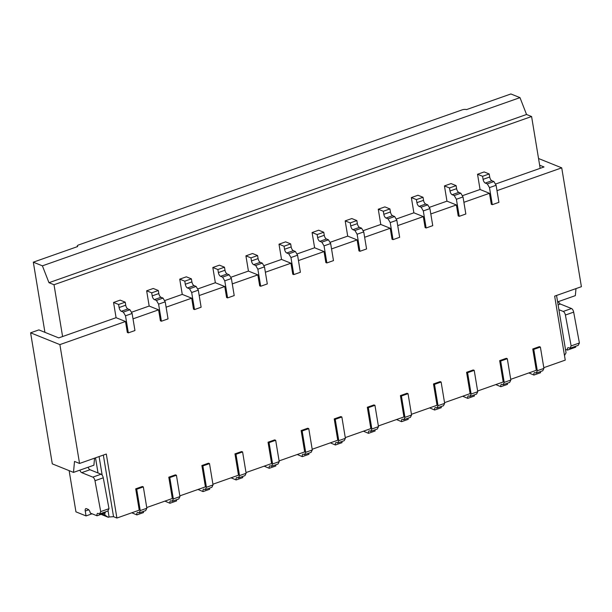 <?xml version="1.0" encoding="UTF-8"?>
<svg xmlns="http://www.w3.org/2000/svg" width="612" height="612" viewBox="0 0 612 612"><rect width="100%" height="100%" fill="white"/><g stroke="black" fill="none" stroke-linecap="round" stroke-linejoin="round"><path stroke-width="0.92" d="M564.494 355.557L566.039 352.803L556.545 295.458M557.609 301.884L575.341 295.642L575.991 288.612M543.8 367.674L565.251 360.116L554.656 296.124L581.4 286.699L561.724 167.849L538.545 158.516M528.875 372.93L533.939 375.057L540.557 372.723A3.267 1.461 -109.4 0 1 540.495 371.553M558.901 309.695L563.231 311.439A3.267 1.461 70.6 0 1 565.396 315.042L571.134 345.91L569.956 348.282L578.225 345.367L579.403 342.995L573.666 312.128A3.267 1.461 70.6 0 0 571.501 308.524L560.393 304.049A3.267 1.461 70.6 0 1 558.534 301.563M571.134 345.91L579.403 342.995M575.632 346.277A3.267 1.461 70.6 0 0 575.701 347.195L567.431 350.102A3.267 1.461 70.6 0 1 568.028 347.7A3.267 1.461 70.6 0 1 568.609 347.738L569.956 348.282M567.431 350.102L565.457 349.314M444.45 185.918L451.067 183.585L456.116 185.62L456.613 188.672L449.996 190.998L449.491 187.953L444.45 185.918L446.967 201.157L456.391 204.951L458.212 215.921L459.222 216.327L465.839 214.001L463.009 196.934L460.821 193.208L458.801 192.39L452.184 194.723L454.203 195.534L460.821 193.208M536.127 373.091L542.745 370.765L543.923 368.393L537.305 370.727L536.127 373.091L535.118 372.685A3.267 1.461 -109.4 0 0 534.536 372.647A3.267 1.461 -109.4 0 0 533.939 375.057M510.898 93.965L519.986 97.629L42.404 265.837L33.316 262.173L77.709 246.537A3.267 1.071 170.6 0 1 77.242 246.1A3.267 1.071 170.6 0 1 78.787 244.892L462.06 109.9A3.267 1.071 -9.4 0 1 466.505 109.602L510.898 93.965M539.654 165.209L544.03 166.969L540.167 168.331L531.591 116.525L526.542 114.49L519.986 97.629M459.222 216.327L456.391 199.26L454.203 195.534M449.996 190.998A3.267 1.461 -109.4 0 0 452.184 194.723M423.022 197.278L417.973 195.243L411.356 197.577L413.88 212.808L423.305 216.602L425.118 227.58L426.128 227.985L432.745 225.652L429.922 208.585L427.734 204.859L421.117 207.193L419.098 206.382A3.267 1.461 -109.4 0 1 416.91 202.656L416.405 199.604L423.022 197.278L423.527 200.323A3.267 1.461 -109.4 0 0 425.715 204.048L427.734 204.859M426.128 227.985L423.305 210.918L421.117 207.193M423.305 210.918L429.922 208.585M416.405 199.604L411.356 197.577M446.967 201.157L429.226 207.407M430.81 213.963L456.391 204.951M456.613 188.672A3.267 1.461 -109.4 0 0 458.801 192.39M463.904 202.304L489.478 193.3L480.06 189.498L462.32 195.748M489.202 173.969L489.707 177.013L483.09 179.347L482.585 176.294L489.202 173.969L484.153 171.934L477.536 174.267L480.06 189.498M482.585 176.294L477.536 174.267M489.478 193.3L491.298 204.27L492.308 204.676L489.485 187.609L487.297 183.883L485.278 183.072A3.267 1.461 -109.4 0 1 483.09 179.347M489.707 177.013A3.267 1.461 -109.4 0 0 491.895 180.739L485.278 183.072M492.308 204.676L498.925 202.343L496.103 185.275L493.915 181.55L491.895 180.739M487.297 183.883L493.915 181.55M489.485 187.609L496.103 185.275M449.491 187.953L456.116 185.62M133.018 318.844L158.592 309.84L160.413 320.81L161.423 321.216L168.04 318.883L165.217 301.823L163.029 298.098L161.01 297.279L154.392 299.612L156.412 300.423L163.029 298.098M161.423 321.216L158.592 304.149L156.412 300.423M158.592 304.149L165.217 301.823M127.916 308.938A3.267 1.461 -109.4 0 1 125.728 305.212L125.223 302.16L120.181 300.132L113.557 302.458L116.081 317.697L125.506 321.491L127.319 332.461L128.329 332.867L125.506 315.807L132.123 313.474L129.935 309.748L127.916 308.938L121.298 311.263L123.318 312.082L129.935 309.748M128.329 332.867L134.954 330.541L132.123 313.474M116.081 317.697L58.729 337.901L38.87 329.899L30.6 332.813L52.295 463.858L73.494 472.395L93.904 465.204L94.546 458.174M30.6 332.813L59.884 344.61L125.506 321.491M143.43 511.403A3.267 1.461 -109.4 0 0 143.491 512.573L136.874 514.906A3.267 1.461 -109.4 0 1 137.47 512.496A3.267 1.461 -109.4 0 1 138.052 512.535L139.062 512.94L145.679 510.615L146.857 508.243L143.33 486.907L142.321 486.502L135.703 488.835L139.23 510.163L116.9 518.035L106.304 454.035L79.552 463.46L74.511 461.425L73.494 472.395M104.66 513.101L105.004 515.189L108.263 517.262L109.089 516.972L108.041 510.607M102.173 475.187L99.09 456.575M98.012 472.969L95.51 457.837M101.064 514.363L108.263 517.262M105.004 515.189L102.074 514.011M79.851 470.154A3.267 1.461 70.6 0 0 81.71 472.648L92.817 477.123L101.087 474.208L89.987 469.733A3.267 1.461 70.6 0 1 88.12 467.239M101.087 474.208A3.267 1.461 70.6 0 1 103.26 477.811L108.997 508.679L107.819 511.051L99.542 513.958L100.72 511.594L108.997 508.679M99.542 513.958L98.195 513.422A3.267 1.461 70.6 0 0 97.614 513.384A3.267 1.461 70.6 0 0 97.017 515.786L105.295 512.879A3.267 1.461 70.6 0 1 105.218 511.961M92.817 477.123A3.267 1.461 70.6 0 1 94.982 480.726L100.72 511.594M97.017 515.786L90.293 513.078A3.267 1.461 70.6 0 0 88.105 509.352L86.422 508.671A3.267 1.461 70.6 0 0 85.841 508.641A3.267 1.461 70.6 0 0 85.244 511.043L86.047 515.924L92.075 513.797M86.047 515.924L75.949 511.854L69.125 470.636M116.9 518.035L113.534 516.681L109.089 516.972M113.534 516.681L103.336 455.083M537.305 370.727L533.771 349.391L532.761 348.985L536.296 370.314L510.714 379.325M495.789 384.588L500.853 386.707A3.267 1.461 -109.4 0 1 501.45 384.305A3.267 1.461 -109.4 0 1 502.031 384.344L503.041 384.749L504.219 382.378L500.685 361.049L499.675 360.636L503.209 381.972L477.628 390.984M474.315 394.862A3.267 1.461 -109.4 0 0 474.377 396.033L467.759 398.366A3.267 1.461 -109.4 0 1 468.356 395.956A3.267 1.461 -109.4 0 1 468.937 395.995L469.947 396.4L471.125 394.029L467.599 372.7L474.216 370.367L473.206 369.962L466.589 372.295L470.115 393.623L444.542 402.635M429.609 407.89L434.673 410.017A3.267 1.461 -109.4 0 1 435.27 407.615A3.267 1.461 -109.4 0 1 435.851 407.646L436.861 408.059L438.039 405.687L434.505 384.351L433.495 383.946L437.029 405.282L411.448 414.286M396.522 419.549L401.587 421.676A3.267 1.461 -109.4 0 1 402.183 419.266A3.267 1.461 -109.4 0 1 402.765 419.304L403.775 419.71L404.953 417.338L401.418 396.01L400.409 395.604L403.943 416.933L378.361 425.944M363.429 431.2L368.493 433.327A3.267 1.461 -109.4 0 1 369.09 430.924A3.267 1.461 -109.4 0 1 369.671 430.955L370.681 431.361L371.859 428.997L368.332 407.661L367.322 407.255L370.849 428.591L345.275 437.595M330.342 442.858L335.407 444.985A3.267 1.461 -109.4 0 1 336.003 442.575A3.267 1.461 -109.4 0 1 336.585 442.614L337.595 443.019L338.773 440.648L335.238 419.319L334.228 418.906L337.763 440.242L312.181 449.254M308.876 453.132A3.267 1.461 -109.4 0 0 308.938 454.303L302.32 456.636A3.267 1.461 -109.4 0 1 302.917 454.226A3.267 1.461 -109.4 0 1 303.498 454.265L304.508 454.67L311.125 452.344L312.304 449.973L308.769 428.637L307.76 428.232L301.142 430.565L304.677 451.893L279.095 460.905M275.79 464.791A3.267 1.461 -109.4 0 0 275.851 465.962L269.226 468.287A3.267 1.461 -109.4 0 1 269.823 465.885A3.267 1.461 -109.4 0 1 270.405 465.923L271.414 466.329L278.039 463.995L279.217 461.624L275.683 440.296L274.673 439.89L268.056 442.216L271.59 463.552L246.009 472.563M242.696 476.442A3.267 1.461 -109.4 0 0 242.757 477.612L236.14 479.946A3.267 1.461 -109.4 0 1 236.737 477.536A3.267 1.461 -109.4 0 1 237.318 477.574L238.328 477.98L244.945 475.646L246.123 473.283L242.597 451.947L241.587 451.541L234.97 453.874L238.496 475.203L212.915 484.214M209.61 488.093A3.267 1.461 -109.4 0 0 209.671 489.263L203.054 491.597A3.267 1.461 -109.4 0 1 203.651 489.195A3.267 1.461 -109.4 0 1 204.232 489.225L205.242 489.638L211.859 487.305L213.037 484.933L209.503 463.605L208.493 463.192L201.876 465.525L205.41 486.861L179.829 495.865M176.524 499.752A3.267 1.461 -109.4 0 0 176.585 500.922L169.968 503.255A3.267 1.461 -109.4 0 1 170.564 500.846A3.267 1.461 -109.4 0 1 171.146 500.884L172.156 501.289L178.773 498.956L179.951 496.592L176.417 475.256L175.407 474.851L168.79 477.184L172.324 498.512L146.742 507.524M337.595 443.019L344.212 440.686L345.39 438.314L341.863 416.986L340.853 416.581L334.228 418.906M338.773 440.648L345.39 438.314M371.859 428.997L378.476 426.663L374.949 405.335L373.94 404.922L367.322 407.255M368.332 407.661L374.949 405.335M370.681 431.361L377.298 429.035L378.476 426.663M403.775 419.71L410.392 417.376L411.57 415.012L408.036 393.677L407.026 393.271L400.409 395.604M408.143 418.172A3.267 1.461 -109.4 0 0 408.204 419.342L401.587 421.676M404.953 417.338L411.57 415.012M401.418 396.01L408.036 393.677M436.861 408.059L443.478 405.725L444.656 403.354L441.122 382.026L440.112 381.62L433.495 383.946M438.039 405.687L444.656 403.354M441.229 406.513A3.267 1.461 -109.4 0 0 441.29 407.691L434.673 410.017M434.505 384.351L441.122 382.026M364.637 237.272L390.219 228.261L392.032 239.231L393.042 239.636L399.659 237.303L396.836 220.243L394.648 216.518L392.629 215.699L386.011 218.033L388.031 218.844L394.648 216.518M331.543 248.923L357.125 239.912L358.946 250.882L359.955 251.287L366.573 248.962L363.742 231.894L361.554 228.169L359.535 227.358L352.917 229.684L354.937 230.502L361.554 228.169M298.457 260.574L324.039 251.57L325.852 262.54L326.862 262.946L324.039 245.879L330.656 243.545L328.468 239.82L326.448 239.009L319.831 241.342A3.267 1.461 -109.4 0 1 317.643 237.617L317.138 234.572L323.756 232.239L318.707 230.204L312.089 232.537L314.614 247.776L296.874 254.018M324.039 245.879L321.851 242.153L328.468 239.82M323.756 232.239L324.261 235.283A3.267 1.461 -109.4 0 0 326.448 239.009M321.851 242.153L319.831 241.342M326.862 262.946L333.479 260.613L330.656 243.545M284.052 246.223L290.669 243.89L285.62 241.855L279.003 244.188L281.528 259.427L290.952 263.221L292.765 274.191L293.775 274.597L290.952 257.537L288.765 253.812L286.745 252.993A3.267 1.461 -109.4 0 1 284.557 249.268L284.052 246.223L279.003 244.188M293.775 274.597L300.393 272.271L297.57 255.204L295.382 251.478L293.362 250.668A3.267 1.461 -109.4 0 1 291.174 246.942L290.669 243.89M232.277 283.884L257.859 274.872L259.679 285.85L260.689 286.255L267.306 283.922L264.476 266.855L262.296 263.129L260.276 262.318A3.267 1.461 -109.4 0 1 258.088 258.593L257.583 255.548L252.534 253.513L245.917 255.847L248.434 271.078L230.693 277.328M260.689 286.255L257.859 269.188L264.476 266.855M257.859 269.188L255.671 265.463L253.651 264.652A3.267 1.461 -109.4 0 1 251.471 260.926L250.966 257.874L257.583 255.548M255.671 265.463L262.296 263.129M257.859 274.872L248.434 271.078M250.966 257.874L245.917 255.847M199.191 295.542L224.772 286.531L226.585 297.501L227.595 297.906L234.212 295.573L231.39 278.514L229.202 274.788L227.182 273.969A3.267 1.461 -109.4 0 1 224.994 270.244L224.489 267.199L219.44 265.164L212.823 267.498L215.347 282.736L197.607 288.986M227.595 297.906L224.772 280.839L231.39 278.514M224.772 280.839L222.584 277.114L220.565 276.303A3.267 1.461 -109.4 0 1 218.377 272.577L217.872 269.532L224.489 267.199M222.584 277.114L229.202 274.788M224.772 286.531L215.347 282.736M217.872 269.532L212.823 267.498M166.104 307.193L191.686 298.182L193.499 309.152L194.509 309.565L201.126 307.232L198.303 290.165L196.115 286.439L194.096 285.628A3.267 1.461 -109.4 0 1 191.908 281.903L191.403 278.858L186.354 276.823L179.737 279.149L182.261 294.387L164.521 300.637M194.509 309.565L191.686 292.498L198.303 290.165M191.686 292.498L189.498 288.772L187.479 287.961A3.267 1.461 -109.4 0 1 185.291 284.236L184.786 281.183L191.403 278.858M189.498 288.772L196.115 286.439M191.686 298.182L182.261 294.387M184.786 281.183L179.737 279.149M161.01 297.279A3.267 1.461 -109.4 0 1 158.822 293.553L158.317 290.509L153.268 288.474L146.65 290.807L149.175 306.046L131.427 312.288M158.822 293.553L152.204 295.887L151.7 292.842L158.317 290.509M158.592 309.84L149.175 306.046M152.204 295.887A3.267 1.461 -109.4 0 0 154.392 299.612M151.7 292.842L146.65 290.807M543.923 368.393L540.388 347.058L539.379 346.652L532.761 348.985M533.771 349.391L540.388 347.058M496.99 190.653L561.724 167.849M540.167 168.331L495.406 184.097M456.391 199.26L463.009 196.934M462.695 396.239L467.759 398.366M504.219 382.378L510.836 380.044L507.302 358.716L506.292 358.311L499.675 360.636M500.685 361.049L507.302 358.716M33.316 262.173L44.928 332.339M503.041 384.749L509.658 382.416L510.836 380.044M507.409 383.211A3.267 1.461 -109.4 0 0 507.47 384.382L500.853 386.707M467.599 372.7L466.589 372.295M469.947 396.4L476.564 394.074L477.743 391.703L474.216 370.367M471.125 394.029L477.743 391.703M62.592 336.539L54.017 284.733L48.968 282.698L42.404 265.837M48.968 282.698L526.542 114.49M59.884 344.61L79.552 463.46M397.724 225.614L423.305 216.602M265.371 272.233L290.952 263.221M125.728 305.212L119.11 307.538L118.606 304.493L125.223 302.16M281.528 259.427L263.787 265.677M359.535 227.358A3.267 1.461 -109.4 0 1 357.354 223.632L356.85 220.58L351.801 218.553L345.183 220.878L347.7 236.117L329.96 242.367M389.936 208.929L390.441 211.974L383.823 214.307L383.319 211.262L389.936 208.929L384.887 206.894L378.27 209.227L380.794 224.466L363.054 230.716M413.88 212.808L396.14 219.058M54.017 284.733L531.591 116.525M357.125 239.912L347.7 236.117M383.319 211.262L378.27 209.227M390.441 211.974A3.267 1.461 -109.4 0 0 392.629 215.699M359.955 251.287L357.125 234.228L354.937 230.502M357.125 234.228L363.742 231.894M357.354 223.632L350.73 225.958A3.267 1.461 -109.4 0 0 352.917 229.684M350.73 225.958L350.232 222.913L356.85 220.58M350.232 222.913L345.183 220.878M390.219 228.261L380.794 224.466M393.042 239.636L390.219 222.569L388.031 218.844M383.823 214.307A3.267 1.461 -109.4 0 0 386.011 218.033M375.057 429.823A3.267 1.461 -109.4 0 0 375.11 430.993L368.493 433.327M335.238 419.319L341.863 416.986M341.963 441.482A3.267 1.461 -109.4 0 0 342.024 442.652L335.407 444.985M297.256 454.509L302.32 456.636M304.508 454.67L305.686 452.306L312.304 449.973M305.686 452.306L302.152 430.97L301.142 430.565M302.152 430.97L308.769 428.637M271.414 466.329L272.592 463.957L279.217 461.624M264.17 466.16L269.226 468.287M272.592 463.957L269.066 442.621L268.056 442.216M269.066 442.621L275.683 440.296M238.328 477.98L239.506 475.608L246.123 473.283M231.076 477.819L236.14 479.946M239.506 475.608L235.98 454.28L234.97 453.874M235.98 454.28L242.597 451.947M205.242 489.638L206.42 487.267L213.037 484.933M197.99 489.47L203.054 491.597M206.42 487.267L202.886 465.931L201.876 465.525M202.886 465.931L209.503 463.605M172.156 501.289L173.334 498.918L179.951 496.592M164.903 501.129L169.968 503.255M173.334 498.918L169.799 477.589L168.79 477.184M169.799 477.589L176.417 475.256M139.062 512.94L140.24 510.576L146.857 508.243M131.81 512.779L136.874 514.906M140.24 510.576L136.713 489.24L135.703 488.835M136.713 489.24L143.33 486.907M125.506 315.807L123.318 312.082M119.11 307.538A3.267 1.461 -109.4 0 0 121.298 311.263M118.606 304.493L113.557 302.458M290.952 257.537L297.57 255.204M288.765 253.812L295.382 251.478M317.138 234.572L312.089 232.537M324.039 251.57L314.614 247.776M390.219 222.569L396.836 220.243M563.231 311.439L571.501 308.524M558.098 304.86L560.393 304.049M565.396 315.042L573.666 312.128M425.715 204.048L419.098 206.382M423.527 200.323L416.91 202.656M81.71 472.648L89.987 469.733M94.982 480.726L103.26 477.811M85.244 511.043L88.748 509.811M324.261 235.283L317.643 237.617M291.174 246.942L284.557 249.268M293.362 250.668L286.745 252.993M260.276 262.318L253.651 264.652M258.088 258.593L251.471 260.926M227.182 273.969L220.565 276.303M224.994 270.244L218.377 272.577M194.096 285.628L187.479 287.961M191.908 281.903L185.291 284.236M77.242 246.1L77.334 246.674"/></g></svg>
